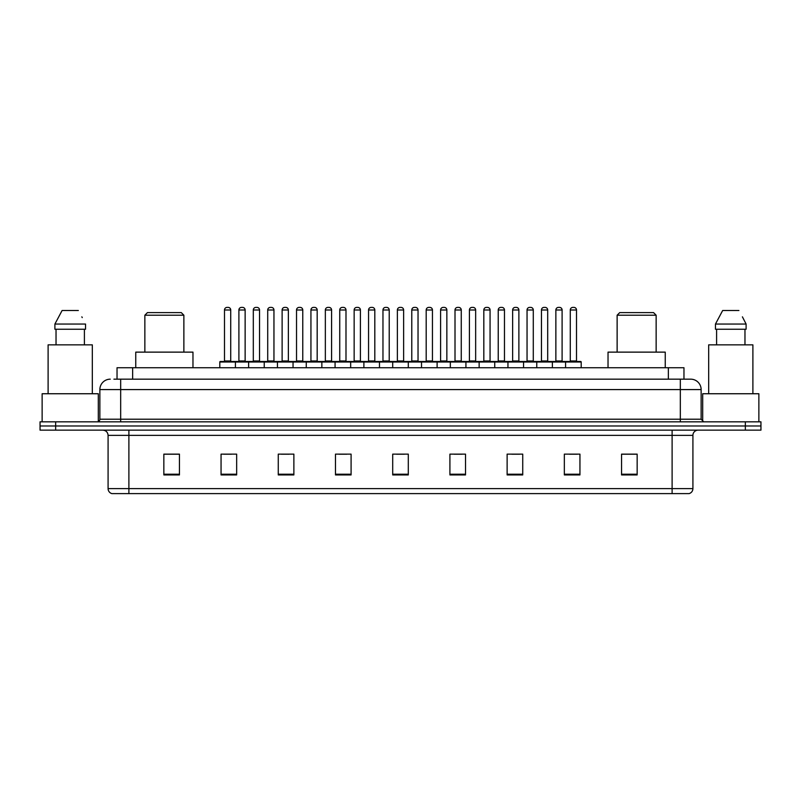 <?xml version="1.0" encoding="UTF-8"?>
<svg xmlns="http://www.w3.org/2000/svg" width="801" height="801" viewBox="0 0 801 801"><rect width="100%" height="100%" fill="white"/><g stroke="black" fill="none" stroke-linecap="round" stroke-linejoin="round"><path stroke-width="1.2" d="M113.912 379.173L120.671 379.173L113.912 379.173L117.036 379.173L117.036 367.729L683.964 367.729L683.964 379.173M110.268 379.173A10.403 10.403 0 0 0 99.865 389.576L99.865 419.223A2.603 2.603 0 0 1 97.261 421.827M701.135 389.576L120.671 389.576L120.671 379.173L690.732 379.173A10.403 10.403 0 0 1 701.135 389.576L701.135 419.223L703.739 421.827M55.649 421.827L40.05 421.827L40.05 425.982L55.649 425.982L40.05 425.982L40.05 430.147L55.649 430.147L55.649 425.982L745.351 425.982L55.649 425.982L55.649 421.827L745.351 421.827L745.351 425.982L760.95 425.982L745.351 425.982L745.351 430.147L55.649 430.147M760.95 421.827L760.95 425.982L760.95 421.827L745.351 421.827M690.572 379.173L687.088 379.173M688.91 493.606L112.09 493.606M111.83 493.606A5.196 5.196 0 0 1 108.085 488.61L128.891 488.61L128.891 493.606L672.109 493.606L672.109 488.61L692.915 488.61L692.915 435.354A5.196 5.196 0 0 1 698.122 430.147M108.085 488.61L108.085 435.354C107.775 432.19 106.042 430.457 102.878 430.147M637.155 474.933L637.155 454.127L621.556 454.127L621.556 474.933L637.155 474.933M579.944 474.933L579.944 454.127L564.345 454.127L564.345 474.933L579.944 474.933M522.733 474.933L522.733 454.127L507.123 454.127L507.123 474.933L522.733 474.933M465.521 474.933L465.521 454.127L449.912 454.127L449.912 474.933L465.521 474.933M179.444 474.933L179.444 454.127L163.845 454.127L163.845 474.933L179.444 474.933M236.655 474.933L236.655 454.127L221.056 454.127L221.056 474.933L236.655 474.933M293.877 474.933L293.877 454.127L278.267 454.127L278.267 474.933L293.877 474.933M351.088 474.933L351.088 454.127L335.479 454.127L335.479 474.933L351.088 474.933M408.3 474.933L408.3 454.127L392.7 454.127L392.7 474.933L408.3 474.933M760.95 430.147L760.95 425.982L760.95 430.147L745.351 430.147M672.109 493.606L688.76 493.606M511.859 454.227L519.659 454.227M569.491 454.227L577.291 454.227M338.973 454.227L346.773 454.227M281.341 454.227L289.141 454.227M223.709 454.227L231.509 454.227M454.227 454.227L462.027 454.227M396.595 454.227L404.405 454.227M179.444 454.227L163.845 454.227M637.155 454.227L621.556 454.227M98.303 421.606L98.303 393.742L42.133 393.742L42.133 421.827M92.325 393.742L92.325 344.851L48.11 344.851L48.11 393.742M84.405 329.241L84.405 344.851L84.405 329.241M54.899 324.045L62.098 310.518L54.899 324.045L54.899 329.241L85.537 329.241L85.537 324.045L54.899 324.045M82.253 317.617L81.842 316.836M56.03 329.241L56.03 344.851M78.338 310.518L62.098 310.518M144.861 315.204L183.87 315.204L181.266 312.6L147.454 312.6L144.861 315.204L144.861 352.13M183.87 315.204L183.87 352.13M192.971 367.729L192.971 352.13L135.749 352.13L135.749 367.729M617.13 315.204L656.139 315.204L653.546 312.6L619.734 312.6L617.13 315.204L617.13 352.13M656.139 315.204L656.139 352.13M665.251 367.729L665.251 352.13L608.029 352.13L608.029 367.729M758.867 421.827L758.867 393.742L702.697 393.742L702.697 421.606M752.89 393.742L752.89 344.851L708.675 344.851L708.675 393.742M742.817 317.617L746.101 324.045L715.463 324.045L722.662 310.518L715.463 324.045L715.463 329.241L746.101 329.241L746.101 324.045L746.101 329.241M746.101 324.045L742.407 316.836M716.595 329.241L716.595 344.851M744.97 344.851L744.97 329.241M738.902 310.518L722.662 310.518M565.586 367.729L565.586 362.012A0.521 0.521 0 0 1 566.107 361.491L580.675 361.491A0.521 0.521 0 0 1 581.196 362.012L219.804 362.012A0.521 0.521 0 0 1 220.325 361.491L234.893 361.491A0.521 0.521 0 0 1 235.414 362.012L235.414 367.729M230.728 309.997L224.49 309.997A2.603 2.603 0 0 1 227.094 307.394L228.125 307.394A2.603 2.603 0 0 1 230.728 309.997L230.728 360.971A0.521 0.521 0 0 0 231.249 361.491M224.49 309.997L224.49 360.971A0.521 0.521 0 0 1 223.97 361.491M219.804 362.012L219.804 367.729M248.62 367.729L248.62 362.012A0.521 0.521 0 0 1 249.141 361.491L263.709 361.491A0.521 0.521 0 0 1 264.23 362.012L264.23 367.729M259.544 309.997L253.306 309.997A2.603 2.603 0 0 1 255.899 307.394L256.941 307.394A2.603 2.603 0 0 1 259.544 309.997L259.544 360.971A0.521 0.521 0 0 0 260.065 361.491M253.306 309.997L253.306 360.971A0.521 0.521 0 0 1 252.786 361.491M277.436 367.729L277.436 362.012A0.521 0.521 0 0 1 277.957 361.491L292.525 361.491A0.521 0.521 0 0 1 293.046 362.012L293.046 367.729M288.36 309.997L282.122 309.997A2.603 2.603 0 0 1 284.715 307.394L285.757 307.394A2.603 2.603 0 0 1 288.36 309.997L288.36 360.971A0.521 0.521 0 0 0 288.881 361.491M282.122 309.997L282.122 360.971A0.521 0.521 0 0 1 281.602 361.491M306.252 367.729L306.252 362.012A0.521 0.521 0 0 1 306.773 361.491L321.341 361.491A0.521 0.521 0 0 1 321.852 362.012L321.852 367.729M317.176 309.997L310.938 309.997A2.603 2.603 0 0 1 313.531 307.394L314.573 307.394A2.603 2.603 0 0 1 317.176 309.997L317.176 360.971A0.521 0.521 0 0 0 317.697 361.491M310.938 309.997L310.938 360.971A0.521 0.521 0 0 1 310.418 361.491M335.068 367.729L335.068 362.012A0.521 0.521 0 0 1 335.589 361.491L350.147 361.491A0.521 0.521 0 0 1 350.668 362.012L350.668 367.729M345.992 309.997L339.744 309.997A2.603 2.603 0 0 1 342.347 307.394L343.389 307.394A2.603 2.603 0 0 1 345.992 309.997L345.992 360.971A0.521 0.521 0 0 0 346.513 361.491M339.744 309.997L339.744 360.971A0.521 0.521 0 0 1 339.234 361.491M363.884 367.729L363.884 362.012A0.521 0.521 0 0 1 364.405 361.491L378.963 361.491A0.521 0.521 0 0 1 379.484 362.012L379.484 367.729M374.808 309.997L368.56 309.997A2.603 2.603 0 0 1 371.163 307.394L372.205 307.394A2.603 2.603 0 0 1 374.808 309.997L374.808 360.971A0.521 0.521 0 0 0 375.329 361.491M368.56 309.997L368.56 360.971A0.521 0.521 0 0 1 368.039 361.491M392.7 367.729L392.7 362.012A0.521 0.521 0 0 1 393.221 361.491L407.779 361.491A0.521 0.521 0 0 1 408.3 362.012L408.3 367.729M403.624 309.997L397.376 309.997A2.603 2.603 0 0 1 399.979 307.394L401.021 307.394A2.603 2.603 0 0 1 403.624 309.997L403.624 360.971A0.521 0.521 0 0 0 404.145 361.491M397.376 309.997L397.376 360.971A0.521 0.521 0 0 1 396.855 361.491M421.516 367.729L421.516 362.012A0.521 0.521 0 0 1 422.037 361.491L436.595 361.491A0.521 0.521 0 0 1 437.116 362.012L437.116 367.729M432.44 360.971A0.521 0.521 0 0 0 432.961 361.491L425.671 361.491A0.521 0.521 0 0 0 426.192 360.971L432.44 360.971L432.44 309.997A2.603 2.603 0 0 0 429.837 307.394L428.795 307.394A2.603 2.603 0 0 0 426.192 309.997L426.192 360.971M450.332 367.729L450.332 362.012A0.521 0.521 0 0 1 450.853 361.491L465.411 361.491A0.521 0.521 0 0 1 465.932 362.012L465.932 367.729M461.256 360.971A0.521 0.521 0 0 0 461.766 361.491L454.487 361.491A0.521 0.521 0 0 0 455.008 360.971L461.256 360.971L461.256 309.997A2.603 2.603 0 0 0 458.653 307.394L457.611 307.394A2.603 2.603 0 0 0 455.008 309.997L455.008 360.971M479.148 367.729L479.148 362.012A0.521 0.521 0 0 1 479.659 361.491L494.227 361.491A0.521 0.521 0 0 1 494.748 362.012L494.748 367.729M490.062 360.971A0.521 0.521 0 0 0 490.582 361.491L483.303 361.491A0.521 0.521 0 0 0 483.824 360.971L490.062 360.971L490.062 309.997A2.603 2.603 0 0 0 487.469 307.394L486.427 307.394A2.603 2.603 0 0 0 483.824 309.997L483.824 360.971M507.954 367.729L507.954 362.012A0.521 0.521 0 0 1 508.475 361.491L523.043 361.491A0.521 0.521 0 0 1 523.564 362.012L523.564 367.729M518.878 360.971A0.521 0.521 0 0 0 519.398 361.491L512.119 361.491A0.521 0.521 0 0 0 512.64 360.971L518.878 360.971L518.878 309.997A2.603 2.603 0 0 0 516.285 307.394L515.243 307.394A2.603 2.603 0 0 0 512.64 309.997L512.64 360.971M536.77 367.729L536.77 362.012A0.521 0.521 0 0 1 537.291 361.491L551.859 361.491A0.521 0.521 0 0 1 552.38 362.012L552.38 367.729M547.694 360.971A0.521 0.521 0 0 0 548.214 361.491L540.935 361.491A0.521 0.521 0 0 0 541.456 360.971L547.694 360.971L547.694 309.997A2.603 2.603 0 0 0 545.101 307.394L544.059 307.394A2.603 2.603 0 0 0 541.456 309.997L541.456 360.971M576.51 360.971A0.521 0.521 0 0 0 577.03 361.491L569.751 361.491A0.521 0.521 0 0 0 570.272 360.971L576.51 360.971L576.51 309.997A2.603 2.603 0 0 0 573.906 307.394L572.875 307.394A2.603 2.603 0 0 0 570.272 309.997L570.272 360.971M581.196 362.012L581.196 367.729M249.301 361.491L234.733 361.491M238.898 309.997A2.603 2.603 0 0 1 241.491 307.394L242.533 307.394A2.603 2.603 0 0 1 245.136 309.997L238.898 309.997L238.898 360.971A0.521 0.521 0 0 1 238.378 361.491M245.136 309.997L245.136 360.971A0.521 0.521 0 0 0 245.657 361.491M278.117 361.491L263.549 361.491M267.714 309.997A2.603 2.603 0 0 1 270.307 307.394L271.349 307.394A2.603 2.603 0 0 1 273.952 309.997L267.714 309.997L267.714 360.971A0.521 0.521 0 0 1 267.194 361.491M273.952 309.997L273.952 360.971A0.521 0.521 0 0 0 274.473 361.491M306.933 361.491L292.365 361.491M296.53 309.997A2.603 2.603 0 0 1 299.123 307.394L300.165 307.394A2.603 2.603 0 0 1 302.768 309.997L296.53 309.997L296.53 360.971A0.521 0.521 0 0 1 296.01 361.491M302.768 309.997L302.768 360.971A0.521 0.521 0 0 0 303.289 361.491M335.739 361.491L321.181 361.491M325.346 309.997A2.603 2.603 0 0 1 327.939 307.394L328.981 307.394A2.603 2.603 0 0 1 331.584 309.997L325.346 309.997L325.346 360.971A0.521 0.521 0 0 1 324.826 361.491M331.584 309.997L331.584 360.971A0.521 0.521 0 0 0 332.105 361.491M364.555 361.491L349.997 361.491M354.152 309.997A2.603 2.603 0 0 1 356.755 307.394L357.797 307.394A2.603 2.603 0 0 1 360.4 309.997L354.152 309.997L354.152 360.971A0.521 0.521 0 0 1 353.631 361.491M360.4 309.997L360.4 360.971A0.521 0.521 0 0 0 360.921 361.491M393.371 361.491L378.813 361.491M382.968 309.997A2.603 2.603 0 0 1 385.571 307.394L386.613 307.394A2.603 2.603 0 0 1 389.216 309.997L382.968 309.997L382.968 360.971A0.521 0.521 0 0 1 382.447 361.491M389.216 309.997L389.216 360.971A0.521 0.521 0 0 0 389.737 361.491M422.187 361.491L407.629 361.491M411.784 309.997A2.603 2.603 0 0 1 414.387 307.394L415.429 307.394A2.603 2.603 0 0 1 418.032 309.997L411.784 309.997L411.784 360.971A0.521 0.521 0 0 1 411.263 361.491M418.032 309.997L418.032 360.971A0.521 0.521 0 0 0 418.553 361.491M451.003 361.491L436.445 361.491M440.6 309.997A2.603 2.603 0 0 1 443.203 307.394L444.245 307.394A2.603 2.603 0 0 1 446.848 309.997L440.6 309.997L440.6 360.971A0.521 0.521 0 0 1 440.079 361.491M446.848 309.997L446.848 360.971A0.521 0.521 0 0 0 447.369 361.491M479.819 361.491L465.261 361.491M469.416 309.997A2.603 2.603 0 0 1 472.019 307.394L473.061 307.394A2.603 2.603 0 0 1 475.654 309.997L469.416 309.997L469.416 360.971A0.521 0.521 0 0 1 468.895 361.491M475.654 309.997L475.654 360.971A0.521 0.521 0 0 0 476.174 361.491M508.635 361.491L494.067 361.491M498.232 309.997A2.603 2.603 0 0 1 500.835 307.394L501.877 307.394A2.603 2.603 0 0 1 504.47 309.997L498.232 309.997L498.232 360.971A0.521 0.521 0 0 1 497.711 361.491M504.47 309.997L504.47 360.971A0.521 0.521 0 0 0 504.99 361.491M537.451 361.491L522.883 361.491M527.048 309.997A2.603 2.603 0 0 1 529.651 307.394L530.693 307.394A2.603 2.603 0 0 1 533.286 309.997L527.048 309.997L527.048 360.971A0.521 0.521 0 0 1 526.527 361.491M533.286 309.997L533.286 360.971A0.521 0.521 0 0 0 533.806 361.491M566.267 361.491L551.699 361.491M555.864 309.997A2.603 2.603 0 0 1 558.467 307.394L559.509 307.394A2.603 2.603 0 0 1 562.102 309.997L555.864 309.997L555.864 360.971A0.521 0.521 0 0 1 555.343 361.491M562.102 309.997L562.102 360.971A0.521 0.521 0 0 0 562.622 361.491M132.646 379.173L132.646 367.729M668.354 379.173L668.354 367.729M120.671 421.827L120.671 389.576L99.865 389.576M99.865 419.223L701.135 419.223M680.329 379.173L680.329 421.827M672.109 430.147L672.109 435.354L108.085 435.354M692.915 435.354L672.109 435.354L672.109 488.61L128.891 488.61L128.891 430.147M408.3 474.212L392.7 474.212M351.088 474.212L335.479 474.212M293.877 474.212L278.267 474.212M236.655 474.212L221.056 474.212M179.444 474.212L163.845 474.212M465.521 474.212L449.912 474.212M522.733 474.212L507.123 474.212M579.944 474.212L564.345 474.212M637.155 474.212L621.556 474.212M224.49 360.971L230.728 360.971M253.306 360.971L259.544 360.971M282.122 360.971L288.36 360.971M310.938 360.971L317.176 360.971M339.744 360.971L345.992 360.971M368.56 360.971L374.808 360.971M397.376 360.971L403.624 360.971M432.44 309.997L426.192 309.997M461.256 309.997L455.008 309.997M490.062 309.997L483.824 309.997M518.878 309.997L512.64 309.997M547.694 309.997L541.456 309.997M576.51 309.997L570.272 309.997M238.898 360.971L245.136 360.971M267.714 360.971L273.952 360.971M296.53 360.971L302.768 360.971M325.346 360.971L331.584 360.971M354.152 360.971L360.4 360.971M382.968 360.971L389.216 360.971M411.784 360.971L418.032 360.971M440.6 360.971L446.848 360.971M469.416 360.971L475.654 360.971M498.232 360.971L504.47 360.971M527.048 360.971L533.286 360.971M555.864 360.971L562.102 360.971M689.17 493.606C691.523 492.765 692.775 491.103 692.915 488.61"/></g></svg>
